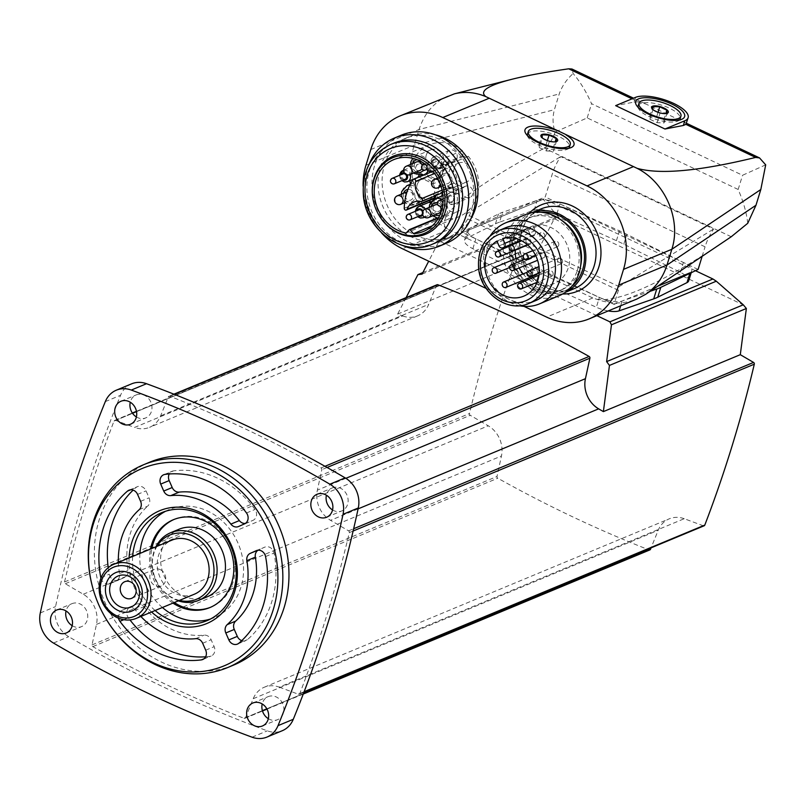 <?xml version="1.0" encoding="UTF-8"?>
<svg xmlns="http://www.w3.org/2000/svg" width="806" height="806" viewBox="0 0 806 806"><rect width="100%" height="100%" fill="white"/><g stroke="black" fill="none" stroke-linecap="round" stroke-linejoin="round"><path stroke-width="0.6" stroke-dasharray="4.03 3.02" d="M149.523 462.261A109.777 94.977 -112.6 0 0 99.198 519.789A109.777 94.977 -112.6 0 0 127.55 636.942A109.777 94.977 -112.6 0 0 233.831 664.99M688.687 280.881A18.296 6.347 -162.9 0 0 680.375 272.317L623.804 244.178A94.04 32.643 -162.9 0 0 616.429 240.682L556.886 213.771A18.296 6.347 -162.9 0 0 534.136 210.175L499.519 222.164L502.541 212.321A94.04 32.643 17.1 0 0 498.491 214.013L469.273 228.561A18.296 6.347 17.1 0 0 467.581 230.315A18.296 6.347 17.1 0 0 475.883 238.878L532.454 267.018A94.04 32.643 17.1 0 0 539.829 270.514L599.382 297.424A18.296 6.347 17.1 0 0 622.121 301.021L650.12 291.329M608.248 310.935A18.296 6.347 -162.9 0 1 596.349 307.257L599.382 297.424M499.519 222.164A94.04 32.643 -162.9 0 0 495.458 223.846L466.251 238.405A18.296 6.347 -162.9 0 0 464.548 240.158A18.296 6.347 -162.9 0 0 472.86 248.722L529.431 276.861A94.04 32.643 -162.9 0 0 536.806 280.357L596.349 307.257M695.266 270.625L544.01 198.921L438.222 242.677L544.01 198.921M596.883 315.66L440.983 241.76M422.062 274.131L558.709 217.308L543.053 199.072M438.222 242.677L428.701 261.204M743.918 305.192L558.709 217.308M558.427 217.257L554.83 217.68L534.559 257.154L520.505 251.946A1.461 1.269 -112.6 0 0 519.014 252.641A1324.661 1146.031 -112.6 0 0 469.505 413.549A1.461 1.269 -112.6 0 0 470.251 415.302L488.255 425.81A25.611 22.165 -112.6 0 1 501.453 455.984L497.01 476.477A1.461 1.269 -112.6 0 0 497.786 478.21A1324.661 1146.031 -112.6 0 0 649.001 549.894A1.461 1.269 -112.6 0 0 649.878 549.904M422.868 272.559L554.83 217.68M406.103 297.615L397.64 314.088L402.657 315.952L134.592 427.432L115.53 420.369A1.461 1.269 -112.6 0 0 114.029 421.054A1324.661 1146.031 -112.6 0 0 64.52 581.972A1.461 1.269 -112.6 0 0 65.276 583.715L83.28 594.234A25.611 22.165 -112.6 0 1 96.468 624.398L92.025 644.891A1.461 1.269 -112.6 0 0 92.801 646.634A1324.661 1146.031 -112.6 0 0 244.017 718.317A1.461 1.269 -112.6 0 0 245.528 717.662L253.215 698.711A25.611 22.165 -112.6 0 1 264.257 687.246A25.611 22.165 -112.6 0 1 279.249 687.135L684.234 518.711L703.306 525.774A1.461 1.269 -112.6 0 0 704.162 525.774M684.234 518.711A25.611 22.165 -112.6 0 0 669.242 518.832A25.611 22.165 -112.6 0 0 658.2 530.288L651.077 547.848M689.835 272.881L690.017 272.791A18.296 6.347 17.1 0 0 691.709 271.038A18.296 6.347 17.1 0 0 683.407 262.474L626.836 234.334A94.04 32.643 17.1 0 0 619.461 230.838L559.908 203.938A18.296 6.347 17.1 0 0 537.169 200.331L502.541 212.321M618.393 290.331L465.505 217.852A8.785 3.184 115.4 0 0 466.17 214.154L619.058 286.634A8.785 3.184 115.4 0 1 618.393 290.331L614.061 304.396L461.183 231.916L545.229 196.966L552.181 174.338A25.611 9.269 115.4 0 1 560.704 156.586L713.592 229.055A25.611 9.269 115.4 0 0 705.069 246.817L552.181 174.338M614.061 304.396L657.666 286.261M698.107 269.436L545.229 196.966M429.497 202.558L436.278 199.747L438.152 193.631L431.381 196.452L430.253 200.1M434.867 198.901L433.195 204.321L439.975 201.5L441.638 196.08M442.605 192.946L443.028 191.556L436.258 194.377A15.364 13.299 -112.6 0 0 435.321 195.707M435.925 195.455L436.258 194.377M423.976 174.902L419.382 172.726L426.162 169.905L430.747 172.081M434.595 173.512L442.786 170.106A1.662 1.441 -112.6 0 0 440.147 168.464A54.889 47.483 -112.6 0 0 439.854 168.897L441.728 162.792L448.509 159.971L446.635 166.076A54.889 47.483 -112.6 0 0 441.184 177.028L434.404 179.849L424.037 174.932M441.184 177.028L430.817 172.111M418.173 176.665L424.953 173.844L439.975 180.967A54.889 47.483 -112.6 0 0 438.152 193.631M418.969 177.038L433.195 183.788L439.975 180.967M439.854 168.897L446.635 166.076M442.786 170.106A15.364 13.299 -112.6 0 0 442.373 174.489L445.436 164.545L452.206 161.724L449.154 171.668A15.364 13.299 -112.6 0 0 454.191 183.194L463.531 187.627A6.035 5.219 67.4 0 1 465.354 186.267A6.035 5.219 67.4 0 1 472.487 189.833A6.035 5.219 67.4 0 1 469.989 197.41A6.035 5.219 67.4 0 1 462.322 191.566L455.551 194.377L446.202 189.954L452.982 187.133L462.322 191.566M442.373 174.489L449.154 171.668M454.191 183.194L447.411 186.015L456.76 190.448L463.531 187.627M444.993 198.095A10.246 8.866 67.4 0 1 449.688 192.735A10.246 8.866 67.4 0 1 461.808 198.79A10.246 8.866 67.4 0 1 457.556 211.656A10.246 8.866 67.4 0 1 447.642 209.036A10.246 8.866 67.4 0 1 444.993 198.095M417.095 184.876A10.246 8.866 67.4 0 1 421.79 179.506A10.246 8.866 67.4 0 1 433.91 185.561A10.246 8.866 67.4 0 1 429.658 198.427A10.246 8.866 67.4 0 1 419.745 195.808A10.246 8.866 67.4 0 1 417.095 184.876M426.233 155.185A10.246 8.866 67.4 0 1 430.928 149.815A10.246 8.866 67.4 0 1 443.048 155.87A10.246 8.866 67.4 0 1 438.796 168.736A10.246 8.866 67.4 0 1 428.873 166.117A10.246 8.866 67.4 0 1 426.233 155.185M454.131 168.414A10.246 8.866 67.4 0 1 458.826 163.044A10.246 8.866 67.4 0 1 470.946 169.099A10.246 8.866 67.4 0 1 466.694 181.965A10.246 8.866 67.4 0 1 456.77 179.345A10.246 8.866 67.4 0 1 454.131 168.414M420.682 205.732A38.859 33.62 -112.6 0 0 441.668 218.265L444.801 214.95A0.735 0.635 -112.6 0 1 445.718 215.021L449.053 218.839A38.859 33.62 -112.6 0 0 459.168 216.613A38.859 33.62 -112.6 0 0 468.286 156.304L463.752 156.394A0.735 0.635 -112.6 0 1 463.027 155.689L462.483 150.621A38.859 33.62 -112.6 0 0 429.316 144.848A38.859 33.62 -112.6 0 0 409.972 180.675M410.415 184.04A38.859 33.62 -112.6 0 0 419.654 204.502M439.975 201.5A6.035 5.219 67.4 0 1 438.887 211.232A6.035 5.219 67.4 0 1 433.044 209.691A6.035 5.219 67.4 0 1 431.492 203.253A6.035 5.219 67.4 0 1 434.253 200.09A6.035 5.219 67.4 0 1 436.278 199.747M424.953 173.844A6.035 5.219 67.4 0 1 423.13 175.204A6.035 5.219 67.4 0 1 417.286 173.663A6.035 5.219 67.4 0 1 415.735 167.215A6.035 5.219 67.4 0 1 418.495 164.051A6.035 5.219 67.4 0 1 426.162 169.905M448.509 159.971A6.035 5.219 67.4 0 1 446.826 153.392A6.035 5.219 67.4 0 1 449.597 150.228A6.035 5.219 67.4 0 1 456.73 153.795A6.035 5.219 67.4 0 1 454.231 161.381A6.035 5.219 67.4 0 1 452.206 161.724M452.982 187.133A15.364 13.299 -112.6 0 0 447.723 188A15.364 13.299 -112.6 0 0 443.028 191.556M418.908 175.446A6.035 5.219 -112.6 0 0 419.382 172.726M434.404 179.849A54.889 47.483 -112.6 0 0 433.195 183.788M456.76 190.448A6.035 5.219 -112.6 0 0 455.803 192.251A6.035 5.219 -112.6 0 0 455.551 194.377M447.411 186.015A15.364 13.299 -112.6 0 0 448.882 187.314A1.642 1.421 -112.6 0 1 447.995 190.196A15.364 13.299 -112.6 0 0 446.202 189.954M433.195 204.321A6.035 5.219 -112.6 0 0 430.515 202.719M431.381 196.452A54.889 47.483 -112.6 0 0 431.361 197.017A1.662 1.441 -112.6 0 0 433.477 198.76M686.259 123.771L685.674 122.915L645.878 104.034L638.493 101.888L632.025 98.826M765.7 164.847L742.538 175.275L591.554 103.702C586.163 91.531 580.018 81.477 573.137 73.568L571.988 69.024M635.491 97.385L634.04 102.1L615.653 105.636M634.04 102.1L638.493 101.888M747.716 223.302C746.628 212.975 743.444 201.702 738.165 189.47L587.191 117.908L555.153 132.013C552.644 124.839 552.392 117.394 554.387 109.707L559.233 93.959C561.994 86.161 566.638 79.361 573.137 73.568M448.045 95.954C434.011 102.13 424.359 113.303 419.09 129.464L414.244 145.211C404.672 174.459 419.211 212.703 445.557 227.584L448.519 229.579L402.426 248.752M448.519 229.579L592.773 297.968L596.833 299.298C610.706 304.255 624.066 304.154 636.921 299.016M596.833 299.298C619.129 302.351 660.708 283.702 721.541 243.341M555.153 132.013C552.442 139.871 548.826 145.241 544.322 148.133C469.888 188.745 436.963 215.222 445.557 227.584M486.169 288.447L523.96 306.361M363.123 186.176A64.399 55.715 -112.6 0 0 381.51 232.863M435.673 134.894A54.062 46.768 -112.6 0 0 409.247 136.738A54.062 46.768 -112.6 0 0 386.83 204.613A54.062 46.768 -112.6 0 0 450.766 236.571A54.062 46.768 -112.6 0 0 470.694 219.131M619.058 286.634L713.592 229.055M466.17 214.154L560.704 156.586M702.127 256.389L705.069 246.817M465.505 217.852L461.183 231.916M527.497 134.189A21.953 7.617 -162.9 0 1 553.964 134.451A21.953 7.617 -162.9 0 1 558.649 136.416A21.953 7.617 -162.9 0 1 569.459 147.095M568.744 148.274A21.953 7.617 -162.9 0 1 567.142 149.332A21.953 7.617 -162.9 0 1 546.236 147.931A21.953 7.617 -162.9 0 1 528.152 137.342A21.953 7.617 -162.9 0 1 527.426 135.569M553.208 148.133L546.085 144.758L539.143 144.486L539.305 147.579L542.267 137.907L549.4 141.282L556.352 141.564L553.379 151.236L553.208 148.133L555.153 141.806M638.15 105.898A21.953 7.617 -162.9 0 1 669.302 108.125A21.953 7.617 -162.9 0 1 680.123 118.814M679.408 119.993A21.953 7.617 -162.9 0 1 677.806 121.051A21.953 7.617 -162.9 0 1 656.9 119.641A21.953 7.617 -162.9 0 1 638.815 109.052A21.953 7.617 -162.9 0 1 638.09 107.279M649.968 119.298L657.092 122.663L664.043 122.945L663.872 119.852L656.749 116.477L649.797 116.195L649.968 119.298L652.931 109.616M652.951 109.626L660.064 113.001L667.015 113.273L664.043 122.945M539.305 147.579L546.428 150.954L549.4 141.282M546.428 150.954L553.379 151.236M546.085 144.758L547.365 140.597M539.143 144.486L542.116 134.814M657.092 122.663L660.064 113.001M663.872 119.852L665.816 113.525M656.749 116.477L658.028 112.306M649.797 116.195L652.779 106.533M532.02 212.693A43.181 37.358 -112.6 0 0 531.023 213.086A43.181 37.358 -112.6 0 0 513.11 267.3A43.181 37.358 -112.6 0 0 564.19 292.83A43.181 37.358 -112.6 0 0 565.167 292.397M577.418 270.111A39.423 34.104 -112.6 0 0 567.243 228.038A39.423 34.104 -112.6 0 0 529.079 217.963A39.423 34.104 -112.6 0 0 512.727 267.461A39.423 34.104 -112.6 0 0 559.354 290.765A39.423 34.104 -112.6 0 0 577.418 270.111M525.28 214.688A43.907 37.993 -112.6 0 0 507.055 269.819A43.907 37.993 -112.6 0 0 559.001 295.772M490.26 235.805A43.907 37.993 -112.6 0 0 519.336 305.716M505.352 227.836A39.423 34.104 -112.6 0 0 489 277.324A39.423 34.104 -112.6 0 0 535.627 300.628M536.524 283.652A30.739 26.588 -112.6 0 0 554.327 283.45A30.739 26.588 -112.6 0 0 567.625 246.263A30.739 26.588 -112.6 0 0 533.189 225.821L535.295 230.647A3.295 2.851 -112.6 0 1 534.015 234.828L533.441 235.08A3.295 2.851 -112.6 0 1 529.512 233.226L527.406 228.39L496.899 241.075M527.406 228.39A30.739 26.588 -112.6 0 0 516.898 241.961M516.616 242.838A30.739 26.588 -112.6 0 0 515.326 250.112M515.931 258.555A30.739 26.588 -112.6 0 0 519.205 267.935M523.104 273.919A30.739 26.588 -112.6 0 0 527.527 278.423M528.766 279.41A30.739 26.588 -112.6 0 0 535.124 283.108M533.189 225.821L502.692 238.505M562.457 262.202A2.932 2.529 -112.6 0 0 558.87 258.333A2.932 2.529 -112.6 0 0 561.117 263.743A2.932 2.529 -112.6 0 0 562.457 262.202M553.047 274.675A2.932 2.529 -112.6 0 0 549.46 270.806A2.932 2.529 -112.6 0 0 551.707 276.216A2.932 2.529 -112.6 0 0 553.047 274.675M558.709 245.236A2.932 2.529 -112.6 0 0 555.112 241.367A2.932 2.529 -112.6 0 0 557.369 246.777A2.932 2.529 -112.6 0 0 558.709 245.236M544.987 256.237A2.932 2.529 -112.6 0 0 541.4 252.369A2.932 2.529 -112.6 0 0 543.647 257.769A2.932 2.529 -112.6 0 0 544.987 256.237M537.461 273.577A2.932 2.529 -112.6 0 0 533.985 269.395A2.932 2.529 -112.6 0 0 536.232 274.796M544.624 236.561A2.932 2.529 -112.6 0 0 541.038 232.682A2.932 2.529 -112.6 0 0 543.284 238.092A2.932 2.529 -112.6 0 0 544.624 236.561M527.678 259.028A2.932 2.529 -112.6 0 0 524.091 255.159A2.932 2.529 -112.6 0 0 526.338 260.57A2.932 2.529 -112.6 0 0 527.678 259.028M530.822 242.697A2.932 2.529 -112.6 0 0 527.225 238.828A2.932 2.529 -112.6 0 0 529.482 244.228A2.932 2.529 -112.6 0 0 530.822 242.697M471.48 209.933A54.062 46.768 -112.6 0 0 457.516 152.243A54.062 46.768 -112.6 0 0 405.186 138.431A54.062 46.768 -112.6 0 0 382.759 206.306A54.062 46.768 -112.6 0 0 446.695 238.264A54.062 46.768 -112.6 0 0 471.48 209.933M401.378 135.146A58.546 50.657 -112.6 0 0 377.097 208.663A58.546 50.657 -112.6 0 0 446.343 243.271M369.037 164.464A58.546 50.657 -112.6 0 0 402.748 245.538M394.003 143.085A54.062 46.768 -112.6 0 0 371.576 210.95A54.062 46.768 -112.6 0 0 435.512 242.908M374.609 205.59A42.255 36.552 -112.6 0 0 377.51 212.583M462.483 150.621L426.898 165.421M441.668 218.265L406.083 233.065M449.053 218.839L432.288 225.811M468.286 156.304L432.711 171.104M441.728 162.792A6.035 5.219 -112.6 0 0 445.436 164.545M442.303 177.582A4.574 3.959 67.4 0 1 444.398 175.184A4.574 3.959 67.4 0 1 449.808 177.884A4.574 3.959 67.4 0 1 447.904 183.637A4.574 3.959 67.4 0 1 443.481 182.468A4.574 3.959 67.4 0 1 442.303 177.582M420.007 170.409A4.574 3.959 67.4 0 1 415.584 169.24A4.574 3.959 67.4 0 1 414.405 164.353A4.574 3.959 67.4 0 1 416.5 161.956M422.153 165.411A4.574 3.959 67.4 0 1 421.881 168.595M405.267 194.044A4.574 3.959 67.4 0 1 407.362 191.647A4.574 3.959 67.4 0 1 412.773 194.347A4.574 3.959 67.4 0 1 410.879 200.09A4.574 3.959 67.4 0 1 406.446 198.921A4.574 3.959 67.4 0 1 405.267 194.044M438.776 213.318A4.574 3.959 67.4 0 1 434.343 212.149A4.574 3.959 67.4 0 1 433.165 207.273A4.574 3.959 67.4 0 1 435.26 204.875M437.718 204.774A4.574 3.959 67.4 0 1 439.794 206.155M448.599 197.581A2.932 2.529 67.4 0 1 453.405 197.772A2.932 2.529 67.4 0 1 449.355 200.704A2.932 2.529 67.4 0 1 448.599 197.581M432.842 161.543A2.932 2.529 67.4 0 1 437.648 161.734A2.932 2.529 67.4 0 1 433.598 164.666A2.932 2.529 67.4 0 1 432.842 161.543M405.337 179.234A2.932 2.529 67.4 0 1 403.091 173.834M421.095 215.273A2.932 2.529 67.4 0 1 418.848 209.862M422.495 212.2A2.932 2.529 67.4 0 1 422.394 213.852M279.249 687.135L298.321 694.198A1.461 1.269 -112.6 0 0 299.822 693.513A1324.661 1146.031 -112.6 0 0 349.32 532.595A1.461 1.269 -112.6 0 0 348.575 530.842L330.571 520.333A25.611 22.165 -112.6 0 1 317.373 490.159L321.826 469.666A1.461 1.269 -112.6 0 0 321.04 467.933A1324.661 1146.031 -112.6 0 0 169.834 396.25A1.461 1.269 -112.6 0 0 168.323 396.895L160.626 415.856A25.611 22.165 -112.6 0 1 149.584 427.321A25.611 22.165 -112.6 0 1 134.592 427.432M397.64 314.088L534.559 257.154M402.657 315.952A25.611 22.165 -112.6 0 0 417.649 315.841A25.611 22.165 -112.6 0 0 428.691 304.376L160.626 415.856M437.013 284.76A1.461 1.269 -112.6 0 0 436.389 285.415L428.691 304.376M72.177 625.698A12.443 10.76 -112.6 0 0 81.517 626.645A12.443 10.76 -112.6 0 0 87.219 620.126A12.443 10.76 -112.6 0 0 84.005 606.847A12.443 10.76 -112.6 0 0 71.956 603.674A12.443 10.76 -112.6 0 0 66.042 610.958M136.395 416.954A12.443 10.76 -112.6 0 0 145.735 417.901A12.443 10.76 -112.6 0 0 151.437 411.382A12.443 10.76 -112.6 0 0 148.223 398.104A12.443 10.76 -112.6 0 0 136.174 394.93A12.443 10.76 -112.6 0 0 130.26 402.224M268.338 718.69A12.443 10.76 -112.6 0 0 277.667 719.637A12.443 10.76 -112.6 0 0 283.369 713.119A12.443 10.76 -112.6 0 0 280.166 699.84A12.443 10.76 -112.6 0 0 268.116 696.656A12.443 10.76 -112.6 0 0 262.202 703.95M332.546 509.946A12.443 10.76 -112.6 0 0 341.885 510.893A12.443 10.76 -112.6 0 0 347.588 504.375A12.443 10.76 -112.6 0 0 344.384 491.096A12.443 10.76 -112.6 0 0 332.334 487.922A12.443 10.76 -112.6 0 0 326.42 495.206M131.59 383.847A25.611 22.165 -112.6 0 0 120.568 395.272A1324.661 1146.031 -112.6 0 0 55.554 606.596A25.611 22.165 -112.6 0 0 68.712 636.7A1324.661 1146.031 -112.6 0 0 267.31 730.841A25.611 22.165 -112.6 0 0 282.261 730.72M101.979 611.573A109.777 94.977 67.4 0 1 94.433 593.418M139.216 509.654L147.679 506.128A7.314 6.327 -112.6 0 0 149.07 497.806L146.037 490.864A7.314 6.327 -112.6 0 0 137.433 486.673A7.314 6.327 -112.6 0 0 135.962 487.59A95.138 82.313 -112.6 0 0 133.141 490.129M108.246 567.666A95.138 82.313 -112.6 0 0 109.314 574.204A7.314 6.327 -112.6 0 0 118.462 580.149A7.314 6.327 -112.6 0 0 118.583 580.098L124.577 577.439A7.314 6.327 -112.6 0 0 128.013 570.084A73.185 63.321 -112.6 0 1 147.679 506.128M140.859 616.459A73.185 63.321 -112.6 0 1 135.529 610.182L144.002 606.656A7.314 6.327 -112.6 0 0 136.426 604.208A7.314 6.327 -112.6 0 0 136.305 604.258L130.31 606.918A7.314 6.327 -112.6 0 0 128.376 617.789A95.138 82.313 -112.6 0 0 129.978 619.935M205.631 656.799A95.138 82.313 -112.6 0 0 209.772 656.386A7.314 6.327 -112.6 0 0 211.192 656.003A7.314 6.327 -112.6 0 0 214.164 646.674L211.132 639.732A7.314 6.327 -112.6 0 0 204.099 635.148A73.185 63.321 -112.6 0 1 144.002 606.656M245.316 523.447A7.314 6.327 -112.6 0 0 246.918 523.044A7.314 6.327 -112.6 0 0 247.039 522.993L253.034 520.323A7.314 6.327 -112.6 0 0 254.978 509.452A95.138 82.313 -112.6 0 0 173.572 470.865A7.314 6.327 -112.6 0 0 172.152 471.238A7.314 6.327 -112.6 0 0 169.25 473.978M241.729 640.639A7.314 6.327 -112.6 0 0 245.911 640.568A7.314 6.327 -112.6 0 0 247.382 639.662A95.138 82.313 -112.6 0 0 274.03 553.037A7.314 6.327 -112.6 0 0 264.892 547.093A7.314 6.327 -112.6 0 0 264.771 547.143L258.776 549.813A7.314 6.327 -112.6 0 0 258.021 550.216M100.931 578.144A7.314 6.327 -112.6 0 0 109.989 583.675A7.314 6.327 -112.6 0 0 110.11 583.625L116.104 580.955A7.314 6.327 -112.6 0 0 119.54 573.61L128.013 570.084M118.381 562.397A73.185 63.321 -112.6 0 0 119.54 573.61M135.529 610.182A7.314 6.327 -112.6 0 0 127.953 607.724A7.314 6.327 -112.6 0 0 127.832 607.774L121.837 610.444A7.314 6.327 -112.6 0 0 118.482 618.192M151.568 612.006A61.135 52.894 67.4 0 1 129.081 557.943M155.135 610.525A58.546 50.657 67.4 0 1 132.658 556.462M165.623 511.236A58.546 50.657 67.4 0 1 169.189 509.563A58.546 50.657 67.4 0 1 238.445 544.171A58.546 50.657 67.4 0 1 214.154 617.688A58.546 50.657 67.4 0 1 210.447 619.028M162.409 607.502A58.546 50.657 67.4 0 1 139.932 553.44M172.958 603.11A47.574 41.156 67.4 0 1 150.48 549.047M174.086 519.427A47.574 41.156 67.4 0 1 174.761 519.135A47.574 41.156 67.4 0 1 231.03 547.254A47.574 41.156 67.4 0 1 211.293 606.978A47.574 41.156 67.4 0 1 210.618 607.261M174.318 602.545A47.574 41.156 67.4 0 1 151.83 548.483M207.082 596.843A36.592 31.656 67.4 0 1 163.799 575.212A36.592 31.656 67.4 0 1 178.982 529.27M160.263 569.651A8.997 7.788 67.4 0 1 165.744 578.043A8.997 7.788 67.4 0 1 161.24 586.022A8.997 7.788 67.4 0 1 155.306 585.781A8.997 7.788 67.4 0 1 149.825 577.388A8.997 7.788 67.4 0 1 154.329 569.409A8.997 7.788 67.4 0 1 160.263 569.651M194.437 594.173A29.278 25.329 67.4 0 1 159.82 576.874A29.278 25.329 67.4 0 1 171.96 540.121M179.466 600.41A34.759 30.074 67.4 0 1 156.737 581.519A34.759 30.074 67.4 0 1 154.349 575.776A34.759 30.074 67.4 0 1 156.979 546.347M178.368 600.863A36.592 31.656 67.4 0 1 156.817 581.67A36.592 31.656 67.4 0 1 154.299 575.615A36.592 31.656 67.4 0 1 155.89 546.8M534.136 210.175L537.169 200.331M495.458 223.846L498.491 214.013M466.251 238.405L469.273 228.561M472.86 248.722L475.883 238.878M529.431 276.861L532.454 267.018M536.806 280.357L539.829 270.514M620.66 305.776L622.121 301.021M680.375 272.317L683.407 262.474M623.804 244.178L626.836 234.334M616.429 240.682L619.461 230.838M556.886 213.771L559.908 203.938M587.191 117.908L591.554 103.702M738.165 189.47L742.538 175.275M370.78 149.553L419.09 129.464L559.233 93.959M365.944 165.301L414.244 145.211L554.387 109.707M731.244 236.742L544.322 148.133M592.773 297.968L546.68 317.131M529.149 213.348A46.839 40.522 -112.6 0 0 522.046 263.582A46.839 40.522 -112.6 0 0 562.679 293.968M541.189 208.855A43.181 37.358 -112.6 0 0 523.275 263.068A43.181 37.358 -112.6 0 0 574.356 288.598C565.359 292.205 556.019 291.792 546.347 287.369C537.491 283.047 530.56 276.176 525.542 266.756C513.513 244.933 521.794 216.018 541.189 208.855M540.897 212.25A41.62 36.008 -112.6 0 0 514.359 266.786A41.62 36.008 -112.6 0 0 571.746 286.412M561.732 220.421A39.423 34.104 -112.6 0 0 531.456 216.975A39.423 34.104 -112.6 0 0 515.094 266.474A39.423 34.104 -112.6 0 0 561.722 289.777A39.423 34.104 -112.6 0 0 579.796 269.123A39.423 34.104 -112.6 0 0 580.632 265.889M498.582 230.647A39.423 34.104 -112.6 0 0 482.23 280.145A39.423 34.104 -112.6 0 0 528.857 303.449M529.512 233.226L499.015 245.911M535.295 230.647L516.223 238.586M534.015 234.828L533.441 235.08M390.608 144.486A54.062 46.768 -112.6 0 0 368.181 212.361A54.062 46.768 -112.6 0 0 432.127 244.319M463.027 155.689L427.442 170.489M444.801 214.95L409.216 229.75M445.718 215.021L437.668 218.366M463.752 156.394L428.167 171.194M404.249 208.291L431.361 197.017M413.035 179.748L440.147 168.464M420.883 201.47L447.995 190.196M442.081 190.145L448.882 187.314M438.817 180.625A4.574 3.959 67.4 0 1 439.683 181.995A4.574 3.959 67.4 0 1 440.106 183.627M437.829 187.828A4.574 3.959 67.4 0 1 433.396 186.66A4.574 3.959 67.4 0 1 432.218 181.773A4.574 3.959 67.4 0 1 434.313 179.375M440.6 176.776A6.589 5.702 67.4 0 1 450.504 175.607A6.589 5.702 67.4 0 1 447.35 185.833A6.589 5.702 67.4 0 1 440.6 176.776M439.22 174.61A10.246 8.866 67.4 0 1 443.915 169.24A10.246 8.866 67.4 0 1 456.035 175.305A10.246 8.866 67.4 0 1 451.783 188.161A10.246 8.866 67.4 0 1 441.859 185.551A10.246 8.866 67.4 0 1 439.22 174.61M409.932 174.6A4.574 3.959 67.4 0 1 405.499 173.431A4.574 3.959 67.4 0 1 404.32 168.555A4.574 3.959 67.4 0 1 406.415 166.157M416.228 171.98A6.589 5.702 67.4 0 1 412.702 163.558A6.589 5.702 67.4 0 1 412.712 163.537M417.176 159.739A6.589 5.702 67.4 0 1 422.656 162.459M423.664 164.384A6.589 5.702 67.4 0 1 423.331 169.925M423.885 174.942A10.246 8.866 67.4 0 1 413.962 172.323A10.246 8.866 67.4 0 1 411.322 161.391A10.246 8.866 67.4 0 1 416.017 156.021A10.246 8.866 67.4 0 1 426.525 159.326A10.246 8.866 67.4 0 1 427.936 171.154M400.794 204.291A4.574 3.959 67.4 0 1 396.371 203.122A4.574 3.959 67.4 0 1 395.182 198.236A4.574 3.959 67.4 0 1 397.277 195.838M403.574 193.239A6.589 5.702 67.4 0 1 403.574 193.218A6.589 5.702 67.4 0 0 408.299 202.145A6.589 5.702 67.4 0 0 414.959 196.321A6.589 5.702 67.4 0 0 407.917 189.44M409.861 185.108A10.246 8.866 67.4 0 1 419.553 193.42A10.246 8.866 67.4 0 1 414.747 204.623A10.246 8.866 67.4 0 1 404.834 202.014A10.246 8.866 67.4 0 1 402.184 191.072A10.246 8.866 67.4 0 1 406.879 185.702M428.691 217.509A4.574 3.959 67.4 0 1 424.268 216.34A4.574 3.959 67.4 0 1 423.079 211.464A4.574 3.959 67.4 0 1 425.185 209.066M434.988 214.89A6.589 5.702 67.4 0 1 431.472 206.467A6.589 5.702 67.4 0 1 431.472 206.447M437.336 202.709A6.589 5.702 67.4 0 1 441.708 205.802M442.373 207.132A6.589 5.702 67.4 0 1 439.925 215.001M441.9 199.384A10.246 8.866 67.4 0 1 447.783 208.976A10.246 8.866 67.4 0 1 442.645 217.852A10.246 8.866 67.4 0 1 432.731 215.232A10.246 8.866 67.4 0 1 430.082 204.301A10.246 8.866 67.4 0 1 434.777 198.931M446.998 195.908A6.035 5.219 67.4 0 1 449.758 192.745A6.035 5.219 67.4 0 1 456.901 196.311A6.035 5.219 67.4 0 1 454.393 203.898A6.035 5.219 67.4 0 1 448.549 202.356A6.035 5.219 67.4 0 1 446.998 195.908M441.345 205.953A2.932 2.529 67.4 0 1 437.749 202.084M447.824 197.208A3.839 3.325 67.4 0 1 453.597 196.533A3.839 3.325 67.4 0 1 451.763 202.497A3.839 3.325 67.4 0 1 447.824 197.208M431.24 159.88A6.035 5.219 67.4 0 1 434.001 156.717A6.035 5.219 67.4 0 1 441.144 160.283A6.035 5.219 67.4 0 1 438.635 167.86A6.035 5.219 67.4 0 1 432.792 166.318A6.035 5.219 67.4 0 1 431.24 159.88M425.588 169.925A2.932 2.529 67.4 0 1 421.991 166.056M432.066 161.18A3.839 3.325 67.4 0 1 437.839 160.495A3.839 3.325 67.4 0 1 436.006 166.459A3.839 3.325 67.4 0 1 432.066 161.18M403.594 170.318A6.035 5.219 67.4 0 1 410.194 174.489M407.544 181.682A6.035 5.219 67.4 0 1 401.7 180.141A6.035 5.219 67.4 0 1 400.139 173.703M394.487 183.748A2.932 2.529 67.4 0 1 390.9 179.879M403.343 180.06A3.839 3.325 67.4 0 1 400.975 175.003A3.839 3.325 67.4 0 1 401.096 174.66M404.29 172.796A3.839 3.325 67.4 0 1 407.07 174.811M425.236 209.046A6.035 5.219 67.4 0 1 424.379 217.086M423.301 217.721A6.035 5.219 67.4 0 1 417.458 216.179A6.035 5.219 67.4 0 1 415.896 209.731M410.244 219.776A2.932 2.529 67.4 0 1 406.657 215.907M419.1 216.099A3.839 3.325 67.4 0 1 416.732 211.031A3.839 3.325 67.4 0 1 416.853 210.688M422.938 211.071A3.839 3.325 67.4 0 1 422.727 215.081M114.029 421.054L519.014 252.641M115.53 420.369L132.527 413.297M136.516 411.634L520.505 251.946M64.52 581.972L469.505 413.549M65.276 583.715L470.251 415.302M83.28 594.234L488.255 425.81M96.468 624.398L501.453 455.984M92.025 644.891L497.01 476.477M92.801 646.634L497.786 478.21M244.017 718.317L649.001 549.894M245.528 717.662L262.393 710.65M266.826 708.806L303.429 693.583M253.215 698.711L658.2 530.288M298.321 694.198L703.306 525.774M299.822 693.513L304.144 691.709M349.32 532.595L353.119 531.013M348.575 530.842L353.653 528.736M358.096 508.878L330.571 520.333M345.875 478.311L317.373 490.159M327.085 467.48L321.826 469.666M324.979 466.291L321.04 467.933M174.368 394.356L169.834 396.25M436.389 285.415L168.323 396.895M105.314 401.61L120.568 395.272M40.3 612.943L55.554 606.596M53.468 643.047L68.712 636.7M252.056 737.188L267.31 730.841M101.143 577.61L109.314 574.204M130.653 489.796L135.962 487.59M110.11 583.625L118.583 580.098M116.104 580.955L124.577 577.439M140.597 501.332L149.07 497.806M137.564 494.38L146.037 490.864M123.781 619.703L128.376 617.789M121.837 610.444L130.31 606.918M203.989 658.784L209.772 656.386M205.691 650.2L214.164 646.674M202.659 643.248L211.132 639.732M195.626 638.674L204.099 635.148M127.832 607.774L136.305 604.258M165.099 474.391L173.572 470.865M238.576 526.509L247.039 522.993M244.561 523.85L253.034 520.323M246.505 512.979L254.978 509.452M238.908 643.188L247.382 639.662M265.557 556.563L274.03 553.037M256.54 550.569L264.771 547.143M257.698 550.256L258.776 549.813M464.548 240.158L467.581 230.315M691.336 272.257L691.709 271.038M686.42 123.247L685.684 122.905M645.878 104.034L633.556 98.191M567.142 149.332L571.263 147.508M528.152 137.342L525.774 133.514M554.115 141.967L555.153 141.866M677.806 121.051L681.926 119.217M638.815 109.052L636.438 105.223M664.769 113.676L665.816 113.586M531.93 212.703L531.023 213.086M565.097 292.447L564.19 292.83M529.079 217.963L531.456 216.975C512.233 227.997 507.427 245.629 517.019 269.889C521.583 278.453 527.9 284.709 535.98 288.669C544.846 292.729 553.43 293.102 561.722 289.777L559.354 290.765M554.327 283.45L523.819 296.134M558.87 258.333L538.992 266.595M561.117 263.743L539.204 272.851M549.46 270.806L538.972 275.168M551.707 276.216L537.118 282.281M555.112 241.367L532.766 250.666M557.369 246.777L535.768 255.754M541.4 252.369L524.756 259.29M543.647 257.769L537.592 260.288M533.985 269.395L527.144 272.237M541.038 232.682L521.613 240.762M543.284 238.092L527.376 244.712M524.091 255.159L523.306 255.482M526.338 260.57L509.432 267.602M527.225 238.828L509.543 246.173M529.482 244.228L527.678 244.974M533.381 235.11L520.787 240.339M409.247 136.738L405.186 138.431M450.766 236.571L446.695 238.264M429.316 144.848L393.731 159.648M444.993 214.809L436.892 218.184M459.168 216.613L423.583 231.413M413.831 202.094L447.723 188M432.842 171.275L440.711 168.001M442.565 192.694L448.751 190.125M441.094 186.468L447.904 183.637M437.497 178.055L444.398 175.184M458.826 163.044L443.915 169.24L438.796 175.003C436.943 184.121 441.265 188.513 451.783 188.161L466.694 181.965M410.456 164.474L411.423 169.331L413.972 172.917M430.928 149.815L416.017 156.021L412.793 158.339M432.812 171.225L438.796 168.736M404.632 202.689L410.879 200.09M401.328 194.155L402.285 199.011L405.69 203.324L414.747 204.623L429.658 198.427M410.284 184.292L421.79 179.506M429.225 207.384L430.182 212.24L432.731 215.837M438.172 218.436L442.645 217.852L457.556 211.656M442.917 195.546L449.688 192.735M465.354 186.267L449.758 192.745L446.746 196.14C447.975 203.364 450.524 205.943 454.393 203.898L469.989 197.41M442.665 205.409L452.186 201.45M443.099 198.891L449.939 196.039M449.597 150.228L434.001 156.717L430.988 160.112C432.218 167.326 434.766 169.915 438.635 167.86L454.231 161.381M427.301 169.21L436.429 165.411M424.853 163.89L434.182 160.011M418.848 176.988L423.13 175.204M403.594 170.247L418.495 164.051M399.645 175.265L400.088 178.126L401.892 180.665M424.56 217.197L438.887 211.232M429.669 201.994L434.253 200.09M415.402 211.293L415.846 214.154L417.649 216.703M114.674 420.379L132.345 413.025M136.456 411.312L519.648 251.956M244.893 718.317L262.494 711.003M266.998 709.129L303.257 694.047M264.257 687.246L669.242 518.832M299.177 694.188L303.963 692.203M173.915 394.184L168.948 396.24M417.649 315.841L149.584 427.321M326.642 517.24L341.885 510.893M317.08 494.259L332.334 487.922M262.424 725.974L277.667 719.637M252.862 703.003L268.116 696.656M130.481 424.248L145.735 417.901M120.92 401.267L136.174 394.93M66.263 632.982L81.517 626.645M56.712 610.011L71.956 603.674M109.989 583.675L118.462 580.149M128.96 490.199L137.433 486.673M202.719 659.53L211.192 656.003M127.953 607.724L136.426 604.208M163.678 474.764L172.152 471.238M238.445 526.57L246.918 523.044M237.438 644.095L245.911 640.568M256.419 550.619L264.892 547.093M206.88 620.711L214.154 617.688M161.915 512.586L169.189 509.563M209.943 607.543L211.293 606.978M173.411 519.699L174.761 519.135M131.65 598.324L161.24 586.022M124.749 581.71L154.329 569.409"/><path stroke-width="1.21" d="M131.287 390.064A25.611 22.165 -112.6 0 0 116.336 390.185A25.611 22.165 -112.6 0 0 105.314 401.61A1324.661 1146.031 -112.6 0 0 40.3 612.943A25.611 22.165 -112.6 0 0 53.468 643.047A1324.661 1146.031 -112.6 0 0 252.056 737.188A25.611 22.165 -112.6 0 0 267.008 737.057A25.611 22.165 -112.6 0 0 278.03 725.642A1324.661 1146.031 -112.6 0 0 343.044 514.309A25.611 22.165 -112.6 0 0 329.886 484.205A1324.661 1146.031 -112.6 0 0 131.287 390.064L146.541 383.716A25.611 22.165 -112.6 0 0 131.59 383.847L116.336 390.185M332.344 510.712A12.443 10.76 -112.6 0 0 329.13 497.443A12.443 10.76 -112.6 0 0 317.08 494.259A12.443 10.76 -112.6 0 0 311.922 509.886A12.443 10.76 -112.6 0 0 326.642 517.24A12.443 10.76 -112.6 0 0 332.344 510.712M268.126 719.456A12.443 10.76 -112.6 0 0 264.912 706.177A12.443 10.76 -112.6 0 0 252.862 703.003A12.443 10.76 -112.6 0 0 247.704 718.62A12.443 10.76 -112.6 0 0 262.424 725.974A12.443 10.76 -112.6 0 0 268.126 719.456M136.184 417.73A12.443 10.76 -112.6 0 0 132.97 404.451A12.443 10.76 -112.6 0 0 120.92 401.267A12.443 10.76 -112.6 0 0 115.762 416.893A12.443 10.76 -112.6 0 0 130.481 424.248A12.443 10.76 -112.6 0 0 136.184 417.73M71.966 626.463A12.443 10.76 -112.6 0 0 68.752 613.195A12.443 10.76 -112.6 0 0 56.712 610.011A12.443 10.76 -112.6 0 0 51.544 625.627A12.443 10.76 -112.6 0 0 66.263 632.982A12.443 10.76 -112.6 0 0 71.966 626.463M227.705 667.529L233.831 664.99A109.777 94.977 -112.6 0 0 284.145 607.462A109.777 94.977 -112.6 0 0 255.794 490.31A109.777 94.977 -112.6 0 0 149.523 462.261L143.397 464.81A109.777 94.977 67.4 0 1 273.244 529.703A109.777 94.977 67.4 0 1 227.705 667.529A109.777 94.977 67.4 0 1 101.979 611.573L101.858 611.341A106.855 92.438 67.4 0 1 94.514 593.669A106.855 92.438 67.4 0 1 93.194 524.484A106.855 92.438 67.4 0 1 233.125 484.184A106.855 92.438 67.4 0 1 249.578 649.072A106.855 92.438 67.4 0 1 101.858 611.341M743.283 304.799L746.366 308.486L609.457 365.42L606.626 361.622L743.283 304.799L716.302 281.203L611.472 324.798L609.9 321.836L712.927 278.987L716.302 281.203M606.626 361.622L611.472 324.798M691.336 272.257L688.687 280.881A18.296 6.347 -162.9 0 1 686.984 282.634L690.007 272.811M608.248 310.935A18.296 6.347 -162.9 0 0 619.099 310.864L653.716 298.875A94.04 32.643 -162.9 0 0 657.777 297.182L686.984 282.634M712.927 278.987L695.266 270.625M609.9 321.836L596.883 315.66M428.701 261.204L422.062 274.131L417.921 274.624L422.868 272.559M303.963 692.203L704.162 525.774A1.461 1.269 -112.6 0 0 704.797 525.089A1324.661 1146.031 -112.6 0 0 754.305 364.181A1.461 1.269 -112.6 0 0 753.55 362.428L740.291 354.68L746.366 308.486M303.257 694.047L649.878 549.904A1.461 1.269 -112.6 0 0 650.513 549.249L651.077 547.848M650.12 291.329L656.749 289.032A94.04 32.643 17.1 0 0 660.799 287.349L698.107 269.436L702.127 256.389M430.253 200.1L429.497 202.558A6.035 5.219 -112.6 0 1 430.515 202.719M441.638 196.08L442.605 192.946M434.867 198.901L435.925 195.455M418.908 175.446A6.035 5.219 -112.6 0 1 418.173 176.665L418.969 177.038M409.972 180.675A38.859 33.62 -112.6 0 0 410.415 184.04M419.654 204.502A38.859 33.62 -112.6 0 0 420.682 205.732M435.321 195.707A15.364 13.299 -112.6 0 0 434.202 197.984A1.662 1.441 -112.6 0 1 433.477 198.76L406.365 210.034A1.662 1.441 -112.6 0 0 407.101 209.258L434.202 197.984M685.876 124.346L688.133 117.686A29.278 10.166 17.1 0 0 668.587 101.244A29.278 10.166 17.1 0 0 635.491 97.385L615.653 105.636L664.97 129.01L683.357 125.474L685.876 124.346L755.645 157.422C699.477 171.124 659.963 174.761 637.123 168.333L485.837 96.619C479.046 91.269 487.65 85.517 511.639 79.341C526.076 75.693 545.108 72.187 568.724 68.812L571.988 69.024L633.556 98.191M523.96 306.361L546.68 317.131A64.399 55.715 -112.6 0 0 589.176 318.864L636.921 299.016L645.707 294.291C655.933 287.268 663.026 277.516 666.995 265.033L755.968 205.258L760.814 189.521L765.7 164.847L759.554 157.936L755.645 157.422M589.176 318.864A64.399 55.715 -112.6 0 0 618.696 285.123L666.995 265.033L671.841 249.286C681.453 220.028 665.333 182.438 637.123 168.333M755.968 205.258L747.716 223.302L731.244 236.742L645.707 294.291M485.837 96.619C475.268 92.227 464.78 91.31 454.372 93.849L400.3 115.812A64.399 55.715 -112.6 0 0 370.78 149.553L365.944 165.301A64.399 55.715 -112.6 0 0 363.123 186.176M555.888 130.139A25.611 8.896 17.1 0 0 531.99 126.169A25.611 8.896 17.1 0 0 525.774 133.514A25.611 8.896 17.1 0 0 546.871 145.856A25.611 8.896 17.1 0 0 571.263 147.508A25.611 8.896 17.1 0 0 566.134 134.995M618.696 285.123L623.532 269.375A64.399 55.715 -112.6 0 0 587.05 185.924L442.796 117.545A64.399 55.715 -112.6 0 0 400.3 115.812M381.51 232.863A64.399 55.715 -112.6 0 0 402.426 248.752L486.169 288.447M470.694 219.131A54.062 46.768 -112.6 0 0 475.54 208.24A54.062 46.768 -112.6 0 0 435.673 134.894M657.666 286.261L689.835 272.881M664.97 129.01L684.808 120.769A29.278 10.166 17.1 0 0 688.133 117.686M672.013 104.145A25.611 8.896 -162.9 0 1 681.926 119.217A25.611 8.896 -162.9 0 1 657.535 117.575A25.611 8.896 -162.9 0 1 636.438 105.223A25.611 8.896 -162.9 0 1 644.85 97.738A25.611 8.896 -162.9 0 1 672.013 104.145M570.265 144.476A21.953 7.617 -162.9 0 1 547.042 145.302A21.953 7.617 -162.9 0 1 528.303 131.559A21.953 7.617 -162.9 0 1 559.455 133.786A21.953 7.617 -162.9 0 1 570.265 144.476L569.459 147.095A21.953 7.617 -162.9 0 1 568.744 148.274M527.426 135.569A21.953 7.617 -162.9 0 1 527.497 134.189L528.303 131.559M553.349 136.325A8.785 3.053 -162.9 0 1 555.153 141.866A8.785 3.053 -162.9 0 1 542.267 137.907A8.785 3.053 -162.9 0 1 542.065 137.725A8.785 3.053 -162.9 0 1 543.194 134.189A8.785 3.053 -162.9 0 1 553.349 136.325M556.352 141.564L556.18 138.471L549.057 135.096L542.116 134.814L542.287 137.907M680.929 116.185A21.953 7.617 -162.9 0 1 657.706 117.011A21.953 7.617 -162.9 0 1 638.967 103.279A21.953 7.617 -162.9 0 1 670.118 105.505A21.953 7.617 -162.9 0 1 680.929 116.185L680.123 118.814A21.953 7.617 -162.9 0 1 679.408 119.993M638.09 107.279A21.953 7.617 -162.9 0 1 638.15 105.898L638.967 103.279M664.013 108.044A8.785 3.053 -162.9 0 1 665.816 113.586A8.785 3.053 -162.9 0 1 652.931 109.616A8.785 3.053 -162.9 0 1 652.729 109.445A8.785 3.053 -162.9 0 1 653.857 105.908A8.785 3.053 -162.9 0 1 664.013 108.044M667.015 113.273L666.844 110.18L659.721 106.805L652.779 106.533L652.951 109.626M555.153 141.806L556.18 138.471M547.365 140.597L549.057 135.096M665.816 113.525L666.844 110.18M658.028 112.306L659.721 106.805M565.167 292.397A43.181 37.358 -112.6 0 0 583.977 270.201A43.181 37.358 -112.6 0 0 573.237 224.562A43.181 37.358 -112.6 0 0 532.02 212.693M519.336 305.716A43.907 37.993 -112.6 0 0 539.436 303.912L559.001 295.772A43.907 37.993 -112.6 0 0 579.121 272.76A43.907 37.993 -112.6 0 0 567.787 225.902A43.907 37.993 -112.6 0 0 525.28 214.688L505.715 222.819A43.907 37.993 -112.6 0 0 490.26 235.805M539.436 303.912A43.907 37.993 -112.6 0 0 559.566 280.901A43.907 37.993 -112.6 0 0 548.221 234.042A43.907 37.993 -112.6 0 0 505.715 222.819M528.857 303.449L535.627 300.628A39.423 34.104 -112.6 0 0 553.702 279.974A39.423 34.104 -112.6 0 0 543.516 237.901A39.423 34.104 -112.6 0 0 505.352 227.836L498.582 230.647C484.104 237.78 477.454 250.303 478.623 268.217C480.578 293.525 508.062 313.101 528.857 303.449A39.423 34.104 -112.6 0 0 546.921 282.795A39.423 34.104 -112.6 0 0 536.746 240.722A39.423 34.104 -112.6 0 0 498.582 230.647M502.692 238.505A30.739 26.588 67.4 0 1 537.128 258.948A30.739 26.588 67.4 0 1 523.819 296.134A30.739 26.588 67.4 0 1 488.355 279.934A30.739 26.588 67.4 0 1 496.899 241.075L499.015 245.911A3.295 2.851 -112.6 0 0 502.934 247.764L503.518 247.513A3.295 2.851 -112.6 0 0 504.798 243.331L502.692 238.505M516.898 241.961A30.739 26.588 -112.6 0 0 516.616 242.838M515.326 250.112A30.739 26.588 -112.6 0 0 515.931 258.555M519.205 267.935A30.739 26.588 -112.6 0 0 523.104 273.919M527.527 278.423A30.739 26.588 -112.6 0 0 528.766 279.41M535.124 283.108A30.739 26.588 -112.6 0 0 536.524 283.652M531.95 274.886A2.932 2.529 67.4 0 1 527.023 272.549A2.932 2.529 67.4 0 1 531.95 274.886M522.55 287.359A2.932 2.529 -112.6 0 0 518.963 283.49A2.932 2.529 -112.6 0 0 521.21 288.901A2.932 2.529 -112.6 0 0 522.55 287.359M528.202 257.92A2.932 2.529 -112.6 0 0 524.615 254.051A2.932 2.529 -112.6 0 0 526.862 259.461A2.932 2.529 -112.6 0 0 528.202 257.92M514.49 268.922A2.932 2.529 -112.6 0 0 510.893 265.053A2.932 2.529 -112.6 0 0 513.15 270.453A2.932 2.529 -112.6 0 0 514.49 268.922M505.735 287.48A2.932 2.529 -112.6 0 0 503.488 282.08A2.932 2.529 -112.6 0 0 505.735 287.48L536.232 274.796A2.932 2.529 -112.6 0 0 537.461 273.577M514.127 249.245A2.932 2.529 -112.6 0 0 510.541 245.367A2.932 2.529 -112.6 0 0 512.787 250.777A2.932 2.529 -112.6 0 0 514.127 249.245M497.181 271.713A2.932 2.529 -112.6 0 0 493.594 267.844A2.932 2.529 -112.6 0 0 495.841 273.254A2.932 2.529 -112.6 0 0 497.181 271.713M500.314 255.381A2.932 2.529 -112.6 0 0 496.728 251.502A2.932 2.529 -112.6 0 0 498.974 256.913A2.932 2.529 -112.6 0 0 500.314 255.381M402.748 245.538A58.546 50.657 -112.6 0 0 439.32 246.193L446.343 243.271A58.546 50.657 -112.6 0 0 473.182 212.593A58.546 50.657 -112.6 0 0 458.06 150.107A58.546 50.657 -112.6 0 0 401.378 135.146L394.356 138.068A58.546 50.657 -112.6 0 0 369.037 164.464M439.32 246.193A58.546 50.657 -112.6 0 0 466.15 215.514A58.546 50.657 -112.6 0 0 451.038 153.029A58.546 50.657 -112.6 0 0 394.356 138.068M432.127 244.319L435.512 242.908A54.062 46.768 -112.6 0 0 460.297 214.577A54.062 46.768 -112.6 0 0 446.333 156.898A54.062 46.768 -112.6 0 0 394.003 143.085L390.608 144.486C370.871 154.208 361.793 171.335 363.405 195.878C366.085 230.617 403.756 257.507 432.127 244.319A54.062 46.768 -112.6 0 0 456.901 215.988A54.062 46.768 -112.6 0 0 442.947 158.298A54.062 46.768 -112.6 0 0 390.608 144.486M377.46 212.482L377.51 212.583A42.255 36.552 -112.6 0 0 413.81 236.571A42.255 36.552 -112.6 0 0 445.265 211.978A42.255 36.552 -112.6 0 0 408.884 153.785A42.255 36.552 -112.6 0 0 374.609 205.59L374.639 205.701A40.985 35.454 -112.6 0 0 377.46 212.482A40.985 35.454 -112.6 0 0 412.672 235.745A40.985 35.454 -112.6 0 0 443.179 211.897A40.985 35.454 -112.6 0 0 407.896 155.447A40.985 35.454 -112.6 0 0 374.639 205.701M432.711 171.104A38.859 33.62 67.4 0 1 423.583 231.413A38.859 33.62 67.4 0 1 413.468 233.639L410.133 229.821A0.735 0.635 -112.6 0 0 409.216 229.75L406.083 233.065A38.859 33.62 -112.6 0 1 374.81 198.729A38.859 33.62 -112.6 0 1 393.731 159.648A38.859 33.62 -112.6 0 1 426.898 165.421L427.442 170.489A0.735 0.635 -112.6 0 0 428.167 171.194L432.711 171.104M432.288 225.811L413.468 233.639M407.101 209.258A15.364 13.299 -112.6 0 1 413.831 202.094A15.364 13.299 -112.6 0 1 420.883 201.47A1.642 1.421 -112.6 0 0 421.77 198.588A15.364 13.299 -112.6 0 1 415.674 181.38A1.662 1.441 -112.6 0 0 413.035 179.748A54.889 47.483 -112.6 0 0 404.249 208.291A1.662 1.441 -112.6 0 0 406.365 210.034M406.415 166.157A4.574 4.574 0 0 0 403.947 172.131A4.574 4.574 0 0 0 409.932 174.6A4.574 3.959 67.4 0 0 411.785 168.766A4.574 3.959 67.4 0 0 406.415 166.157L416.5 161.956A4.574 3.959 67.4 0 1 422.153 165.411M421.881 168.595A4.574 3.959 67.4 0 1 420.007 170.409L409.932 174.6M425.185 209.066A4.574 4.574 0 0 0 422.717 215.041A4.574 4.574 0 0 0 428.691 217.509A4.574 3.959 67.4 0 0 430.555 211.686A4.574 3.959 67.4 0 0 425.185 209.066L435.26 204.875A4.574 3.959 67.4 0 1 437.718 204.774M439.794 206.155A4.574 3.959 67.4 0 1 438.776 213.318L428.691 217.509M390.9 179.879A2.932 2.529 67.4 0 1 392.24 178.338L403.091 173.834A2.932 2.529 67.4 0 1 405.337 179.234L394.487 183.748A2.932 2.529 67.4 0 0 392.24 178.338A2.932 2.932 0 0 0 390.658 182.166A2.932 2.932 0 0 0 394.487 183.748M406.657 215.907A2.932 2.529 67.4 0 1 407.997 214.376L418.848 209.862A2.932 2.529 67.4 0 1 422.495 212.2M422.394 213.852A2.932 2.529 67.4 0 1 421.095 215.273L410.244 219.776A2.932 2.529 67.4 0 0 407.997 214.376A2.932 2.932 0 0 0 406.415 218.204A2.932 2.932 0 0 0 410.244 219.776M173.915 394.184L437.013 284.76A1.461 1.269 -112.6 0 1 437.9 284.77A1324.661 1146.031 -112.6 0 1 589.115 356.454A1.461 1.269 -112.6 0 1 589.891 358.186L585.438 378.679A25.611 22.165 -112.6 0 0 598.636 408.854L603.372 411.614L740.291 354.68M603.372 411.614L609.457 365.42M417.921 274.624L406.103 297.615M66.042 610.958A12.443 10.76 -112.6 0 0 72.177 625.698M130.26 402.224A12.443 10.76 -112.6 0 0 136.395 416.954M262.202 703.95A12.443 10.76 -112.6 0 0 268.338 718.69M326.42 495.206A12.443 10.76 -112.6 0 0 332.546 509.946M267.008 737.057L282.261 730.72A25.611 22.165 -112.6 0 0 293.283 719.295A1324.661 1146.031 -112.6 0 0 358.297 507.961A25.611 22.165 -112.6 0 0 345.129 477.857A1324.661 1146.031 -112.6 0 0 146.541 383.716M94.514 593.669L94.433 593.418A109.777 94.977 67.4 0 1 93.083 522.338A109.777 94.977 67.4 0 1 143.397 464.81M133.141 490.129A95.138 82.313 -112.6 0 0 108.246 567.666M129.978 619.935A95.138 82.313 -112.6 0 0 205.631 656.799M169.25 473.978A7.314 6.327 -112.6 0 0 169.179 480.578L172.212 487.519A7.314 6.327 -112.6 0 0 179.244 492.103A73.185 63.321 -112.6 0 1 239.342 520.585A7.314 6.327 -112.6 0 0 245.316 523.447M227.191 624.64A7.314 6.327 -112.6 0 0 225.801 632.962L228.844 639.904A7.314 6.327 -112.6 0 0 237.438 644.095A7.314 6.327 -112.6 0 0 238.908 643.188A95.138 82.313 -112.6 0 0 265.557 556.563A7.314 6.327 -112.6 0 0 256.419 550.619A7.314 6.327 -112.6 0 0 256.298 550.669L250.303 553.339A7.314 6.327 -112.6 0 0 246.868 560.684A73.185 63.321 -112.6 0 1 227.191 624.64L235.664 621.114A7.314 6.327 -112.6 0 0 234.274 629.436L237.317 636.387A7.314 6.327 -112.6 0 0 241.729 640.639M258.021 550.216A7.314 6.327 -112.6 0 0 255.341 557.158A73.185 63.321 -112.6 0 1 235.664 621.114M118.381 562.397A73.185 63.321 -112.6 0 1 139.216 509.654A7.314 6.327 -112.6 0 0 140.597 501.332L137.564 494.38A7.314 6.327 -112.6 0 0 128.96 490.199A7.314 6.327 -112.6 0 0 127.489 491.106A95.138 82.313 -112.6 0 0 100.841 577.731A7.314 6.327 -112.6 0 0 100.931 578.144M118.482 618.192A7.314 6.327 -112.6 0 0 119.903 621.315A95.138 82.313 -112.6 0 0 201.299 659.902A7.314 6.327 -112.6 0 0 202.719 659.53A7.314 6.327 -112.6 0 0 205.691 650.2L202.659 643.248A7.314 6.327 -112.6 0 0 195.626 638.674A73.185 63.321 -112.6 0 1 140.859 616.459M170.771 495.619A73.185 63.321 -112.6 0 1 230.869 524.112A7.314 6.327 -112.6 0 0 238.445 526.57A7.314 6.327 -112.6 0 0 238.576 526.509L244.561 523.85A7.314 6.327 -112.6 0 0 246.505 512.979A95.138 82.313 -112.6 0 0 165.099 474.391A7.314 6.327 -112.6 0 0 163.678 474.764A7.314 6.327 -112.6 0 0 160.706 484.094L163.739 491.045A7.314 6.327 -112.6 0 0 170.771 495.619L179.244 492.103M129.081 557.943A61.135 52.894 67.4 0 1 131.7 542.73A61.135 52.894 67.4 0 1 205.228 515.125A61.135 52.894 67.4 0 1 230.194 602.183A61.135 52.894 67.4 0 1 151.568 612.006M132.658 556.462A58.546 50.657 67.4 0 1 135.086 543.274A58.546 50.657 67.4 0 1 161.915 512.586A58.546 50.657 67.4 0 1 231.171 547.193A58.546 50.657 67.4 0 1 206.88 620.711A58.546 50.657 67.4 0 1 155.135 610.525M139.932 553.44A58.546 50.657 67.4 0 1 142.36 540.242A58.546 50.657 67.4 0 1 165.623 511.236M210.447 619.028A58.546 50.657 67.4 0 1 162.409 607.502M150.48 549.047A47.574 41.156 67.4 0 1 151.599 544.624A47.574 41.156 67.4 0 1 173.411 519.699A47.574 41.156 67.4 0 1 229.67 547.818A47.574 41.156 67.4 0 1 209.943 607.543A47.574 41.156 67.4 0 1 172.958 603.11M151.83 548.483A47.574 41.156 67.4 0 1 152.959 544.06A47.574 41.156 67.4 0 1 174.086 519.427M210.618 607.261A47.574 41.156 67.4 0 1 174.318 602.545M155.89 546.8A36.592 31.656 67.4 0 1 170.62 532.746L178.982 529.27A36.592 31.656 67.4 0 1 203.122 530.257A36.592 31.656 67.4 0 1 225.388 564.381A36.592 31.656 67.4 0 1 207.082 596.843L198.719 600.329A36.592 31.656 67.4 0 1 178.368 600.863M130.683 581.952A8.997 7.788 67.4 0 1 136.154 590.345A8.997 7.788 67.4 0 1 131.65 598.324A8.997 7.788 67.4 0 1 121.011 593.004A8.997 7.788 67.4 0 1 124.749 581.71A8.997 7.788 67.4 0 1 130.683 581.952M129.212 576.441A16.835 14.558 67.4 0 1 134.531 604.893A16.835 14.558 67.4 0 1 109.969 593.256A16.835 14.558 67.4 0 1 129.212 576.441M129.645 573.116A20.855 18.044 67.4 0 1 136.234 608.369A20.855 18.044 67.4 0 1 105.808 593.941A20.855 18.044 67.4 0 1 129.645 573.116M131.257 567.887A26.689 23.092 67.4 0 1 139.68 613.003A26.689 23.092 67.4 0 1 100.75 594.546A26.689 23.092 67.4 0 1 131.257 567.887M133.161 565.077A29.278 25.329 67.4 0 1 150.984 592.37A29.278 25.329 67.4 0 1 136.335 618.343A29.278 25.329 67.4 0 1 101.707 601.034A29.278 25.329 67.4 0 1 113.848 564.281A29.278 25.329 67.4 0 1 133.161 565.077M113.848 564.281L171.96 540.121A29.278 25.329 67.4 0 1 191.274 540.907A29.278 25.329 67.4 0 1 209.086 568.21A29.278 25.329 67.4 0 1 194.437 594.173L136.335 618.343M156.979 546.347A34.759 30.074 67.4 0 1 192.785 535.99A34.759 30.074 67.4 0 1 213.278 577.932A34.759 30.074 67.4 0 1 179.466 600.41M170.62 532.746A36.592 31.656 67.4 0 1 194.76 533.733A36.592 31.656 67.4 0 1 217.036 567.857A36.592 31.656 67.4 0 1 198.719 600.329M619.099 310.864L620.66 305.776M653.716 298.875L656.749 289.032M657.777 297.182L660.799 287.349M632.025 98.826L568.724 68.812M623.532 269.375L671.841 249.286L760.814 189.521M488.879 98.382L442.796 117.545M633.133 166.761L587.05 185.924M562.679 293.968A46.839 40.522 -112.6 0 0 598.918 266.726A46.839 40.522 -112.6 0 0 580.602 211.071A46.839 40.522 -112.6 0 0 529.149 213.348M684.808 120.769L683.357 125.474M565.097 292.447L574.356 288.598A43.181 37.358 -112.6 0 0 594.143 265.97A43.181 37.358 -112.6 0 0 582.99 219.887A43.181 37.358 -112.6 0 0 541.189 208.855L531.93 212.703M571.746 286.412A41.62 36.008 -112.6 0 0 582.657 269.577A41.62 36.008 -112.6 0 0 540.897 212.25M580.632 265.889A39.423 34.104 -112.6 0 0 561.732 220.421M542.146 282.029A35.766 30.94 -112.6 0 0 505.503 232.853A35.766 30.94 -112.6 0 0 488.416 288.377A35.766 30.94 -112.6 0 0 542.146 282.029M516.223 238.586L504.798 243.331M502.934 247.764L503.518 247.513M452.126 215.232A50.395 43.605 -112.6 0 0 400.481 145.926A50.395 43.605 -112.6 0 0 376.412 224.169A50.395 43.605 -112.6 0 0 452.126 215.232M437.668 218.366L410.133 229.821M421.77 198.588L442.081 190.145M415.674 181.38L434.595 173.512M440.106 183.627A4.574 3.959 67.4 0 1 437.829 187.828L441.094 186.468M437.829 187.828A4.574 4.574 0 0 1 431.845 185.36A4.574 4.574 0 0 1 434.313 179.375A4.574 3.959 67.4 0 1 438.817 180.625M412.712 163.537A6.589 5.702 67.4 0 1 417.176 159.739M422.656 162.459A6.589 5.702 67.4 0 1 423.664 164.384M423.331 169.925A6.589 5.702 67.4 0 1 416.228 171.98M427.936 171.154A10.246 8.866 67.4 0 1 423.885 174.942L432.812 171.225M400.794 204.291A4.574 4.574 0 0 1 394.819 201.822A4.574 4.574 0 0 1 397.277 195.838A4.574 3.959 67.4 0 1 402.657 198.457A4.574 3.959 67.4 0 1 400.794 204.291L404.632 202.689M403.574 193.218A6.589 5.702 67.4 0 1 407.917 189.44M401.328 194.155L401.771 191.455L406.879 185.702A10.246 8.866 67.4 0 1 409.861 185.108M431.472 206.447A6.589 5.702 67.4 0 1 437.336 202.709M441.708 205.802A6.589 5.702 67.4 0 1 442.373 207.132M439.925 215.001A6.589 5.702 67.4 0 1 434.988 214.89M429.225 207.384L429.669 204.684L434.777 198.931A10.246 8.866 67.4 0 1 441.9 199.384M437.749 202.084A2.932 2.529 67.4 0 1 442.685 204.422A2.932 2.529 67.4 0 1 441.345 205.953L442.665 205.409M421.991 166.056A2.932 2.529 67.4 0 1 426.928 168.394A2.932 2.529 67.4 0 1 425.588 169.925L427.301 169.21M400.139 173.703A6.035 5.219 67.4 0 1 402.909 170.54A6.035 5.219 67.4 0 1 403.594 170.318M410.194 174.489A6.035 5.219 67.4 0 1 407.544 181.682L418.848 176.988M401.096 174.66A3.839 3.325 67.4 0 1 404.29 172.796M407.07 174.811A3.839 3.325 67.4 0 1 406.97 179.043A3.839 3.325 67.4 0 1 403.343 180.06M415.896 209.731A6.035 5.219 67.4 0 1 418.667 206.568A6.035 5.219 67.4 0 1 425.236 209.046M424.379 217.086A6.035 5.219 67.4 0 1 423.301 217.721L424.56 217.197M416.853 210.688A3.839 3.325 67.4 0 1 419.805 208.804A3.839 3.325 67.4 0 1 422.938 211.071M422.727 215.081A3.839 3.325 67.4 0 1 419.1 216.099M132.527 413.297L136.516 411.634M262.393 710.65L266.826 708.806M303.429 693.583L650.513 549.249M304.144 691.709L704.797 525.089M353.119 531.013L754.305 364.181M353.653 528.736L753.55 362.428M598.636 408.854L358.096 508.878M585.438 378.679L345.875 478.311M589.891 358.186L327.085 467.48M589.115 356.454L324.979 466.291M437.9 284.77L174.368 394.356M278.03 725.642L293.283 719.295M343.044 514.309L358.297 507.961M329.886 484.205L345.129 477.857M127.489 491.106L130.653 489.796M119.903 621.315L123.781 619.703M201.299 659.902L203.989 658.784M160.706 484.094L169.179 480.578M163.739 491.045L172.212 487.519M230.869 524.112L239.342 520.585M225.801 632.962L234.274 629.436M228.844 639.904L237.317 636.387M250.303 553.339L257.698 550.256M246.868 560.684L255.341 557.158M759.564 157.926L686.42 123.247M454.372 93.849L511.639 79.341M538.992 266.595L528.363 271.018M539.204 272.851L530.61 276.428M538.972 275.168L518.963 283.49M537.118 282.281L521.21 288.901M532.766 250.666L524.615 254.051M535.768 255.754L526.862 259.461M524.756 259.29L510.893 265.053M537.592 260.288L513.15 270.453M527.144 272.237L503.488 282.08M521.613 240.762L510.541 245.367M527.376 244.712L512.787 250.777M523.306 255.482L493.594 267.844M509.432 267.602L495.841 273.254M509.543 246.173L496.728 251.502M527.678 244.974L498.974 256.913M520.787 240.339L502.884 247.795M436.892 218.184L409.408 229.609M413.599 179.275L432.842 171.275M421.639 201.399L442.565 192.694M434.313 179.375L437.497 178.055M412.793 158.339L410.899 161.774L410.456 164.474M413.972 172.917L414.818 173.633L423.885 174.942M397.277 195.838L407.07 191.768M406.879 185.702L410.284 184.292M432.731 215.837L438.172 218.436M434.777 198.931L442.917 195.546M443.099 198.891L439.089 200.553A2.932 2.932 0 0 0 437.517 204.381A2.932 2.932 0 0 0 441.345 205.953M424.853 163.89L423.331 164.515A2.932 2.932 0 0 0 421.76 168.343A2.932 2.932 0 0 0 425.588 169.925M399.645 175.265L399.897 173.935L403.594 170.247M401.892 180.665L404.572 181.985L407.544 181.682M415.402 211.293L415.644 209.963L418.667 206.568L429.669 201.994M417.649 216.703L420.329 218.013L423.301 217.721M132.345 413.025L136.456 411.312M262.494 711.003L266.998 709.129"/></g></svg>
